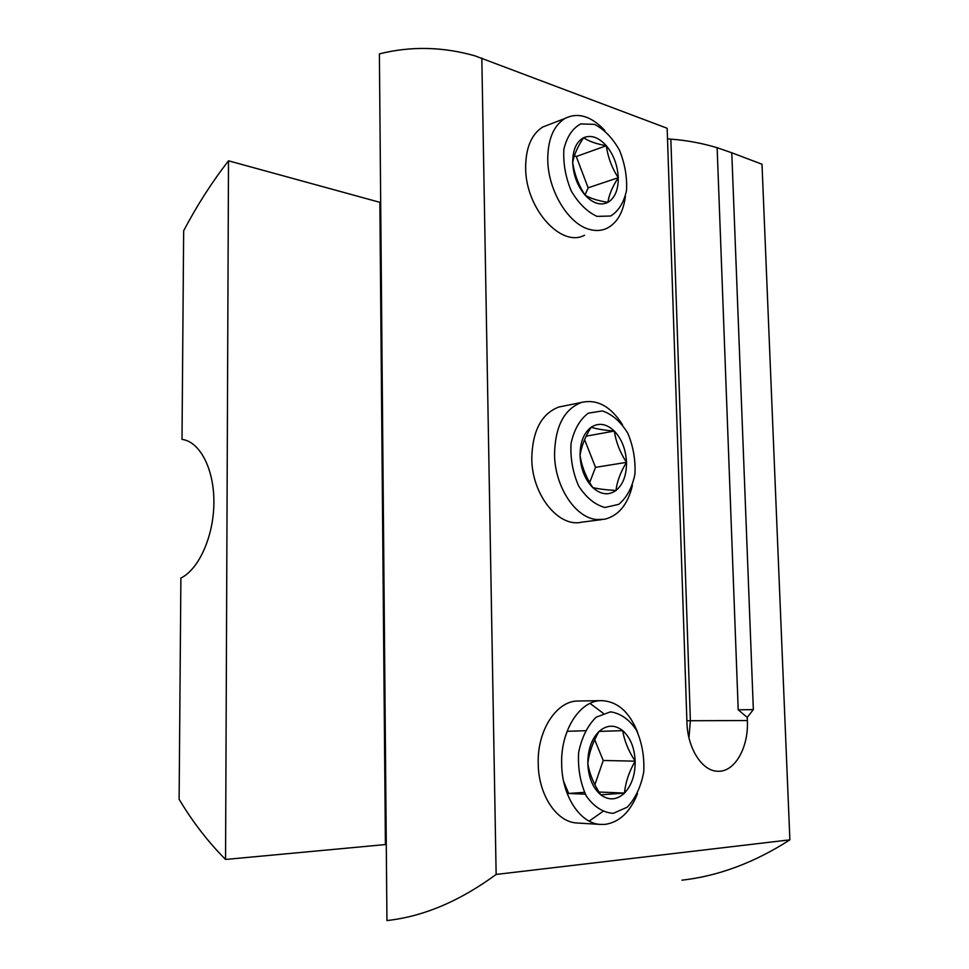 <?xml version="1.0" encoding="UTF-8"?>
<svg xmlns="http://www.w3.org/2000/svg" width="969" height="969" viewBox="0 0 969 969"><rect width="100%" height="100%" fill="white"/><g stroke="black" fill="none" stroke-linecap="round" stroke-linejoin="round"><path stroke-width="1.45" d="M731.777 152.775L717.133 147.7L738.208 709.829L747.244 717.375L753.349 709.611L731.777 152.775L761.997 164.221L789.88 839.844C754.463 862.616 718.465 876.061 681.897 880.179M481.823 58.031L496.14 874.438C459.681 901.206 423.283 916.577 386.946 920.55L379.388 53.864C410.759 46.027 442.615 46.682 474.943 55.839L667.156 128.271L686.924 722.208C687.469 748.238 702.053 771.118 717.593 771.239C734.623 772.511 748.783 747.547 747.365 720.536L686.876 720.742M738.208 709.829L753.349 709.611M717.133 147.7C701.75 143.109 686.318 140.263 670.851 139.148L667.508 138.785M747.244 717.375L747.365 720.536M386.292 844.52L385.408 844.568L379.848 202.327L380.684 202.509M182.002 439.393C199.796 441.537 214.125 468.778 213.895 502.414C213.798 536.027 199.008 569.227 180.888 578.057L179.12 799.268C192.613 821.857 208.093 841.916 225.559 859.455L228.502 160.806C211.86 182.257 196.913 205.585 183.662 230.767L182.002 439.393M496.14 874.438L789.88 839.844M225.559 859.455L385.408 844.568M379.848 202.327L228.502 160.806M578.36 823.081L576.24 822.947C556.218 821.579 538.498 794.592 538.219 763.826C537.068 730.251 556.763 700.526 578.287 701.011L601.579 700.635C580.068 700.139 560.433 730.311 561.669 764.396C562.008 795.622 579.801 823.02 599.811 824.389L604.971 824.401C619.324 822.306 630.165 812.083 637.493 793.72M590.036 703.409L603.178 713.245M602.609 811.647L589.188 821.106M601.531 519.65L581.666 522.182C558.495 527.802 531.836 494.735 531.775 458.41C532.405 430.951 541.38 413.836 558.725 407.053L563.619 406.059M584.561 235.201C561.245 248.1 525.477 208.614 525.646 167.77C525.707 147.918 531.4 134.328 542.725 127.024L549.92 124.262M618.258 177.702C611.899 167.94 607.926 157.281 606.328 145.738C613.656 154.737 617.628 165.396 618.258 177.702C618.343 189.839 614.903 198.064 607.914 202.364C600.574 205.864 592.967 203.466 585.094 195.157C577.476 186.121 573.333 175.232 572.691 162.489C572.715 149.977 576.337 141.728 583.592 137.731C591.126 134.63 598.709 137.307 606.328 145.738C596.468 143.981 588.886 141.317 583.592 137.731C577.597 146.767 573.963 155.016 572.691 162.489C574.435 174.263 578.578 185.152 585.094 195.157C590.412 198.391 598.018 200.789 607.914 202.364C608.992 194.854 612.444 186.629 618.258 177.702L588.135 187.816L585.022 195.048M574.363 155.852L576.276 156.506L588.135 187.816M606.328 145.738L576.276 156.506M597.061 216.39L610.664 216.014C618.585 211.109 623.879 202.569 626.531 190.421C627.222 177.036 624.872 163.628 619.482 150.207C612.553 137.998 604.244 129.386 594.578 124.383L580.806 123.899C572.509 128.32 566.877 136.762 563.885 149.202C563.05 163.119 565.496 177.036 571.25 190.966C578.614 203.429 587.226 211.896 597.061 216.39M604.801 130.5C591.187 115.977 577.827 111.992 564.733 118.557C553.432 125.897 547.776 139.633 547.751 159.752C547.982 190.481 568.367 223.996 589.273 229.35C595.572 231.155 601.398 230.828 606.776 228.381C617.108 223.088 623.321 212.405 625.393 196.332M622.486 424.725C610.761 406.277 597.049 398.865 581.364 402.462C564.043 409.281 555.104 426.614 554.534 454.473C554.789 486.874 575.622 518.136 596.928 519.554L604.547 519.263C618.537 515.811 627.827 504.534 632.418 485.433M604.947 507.502L618.803 504.328C626.87 497.533 632.248 487.455 634.937 474.095C635.64 459.839 633.229 446.176 627.73 433.107C620.657 421.624 612.19 414.235 602.33 410.917L588.292 413.182C579.85 419.541 574.108 429.582 571.068 443.33C570.22 458.192 572.727 472.387 578.614 485.929C586.136 497.582 594.918 504.776 604.947 507.502M626.507 462.358C626.604 475.149 623.103 484.524 615.993 490.484C608.52 495.68 600.768 494.687 592.725 487.54C584.949 479.546 580.722 468.887 580.056 455.563C580.068 442.361 583.762 432.913 591.151 427.22C598.83 422.423 606.558 423.707 614.334 431.06C621.795 439.078 625.865 449.507 626.507 462.358C620.003 452.414 615.945 441.973 614.334 431.06C604.256 430.26 596.529 428.976 591.151 427.22C585.022 437.007 581.327 446.455 580.056 455.563C581.824 466.67 586.051 477.329 592.725 487.54C598.127 488.897 605.879 489.878 615.993 490.484C617.059 481.387 620.56 472.012 626.507 462.358L595.511 467.349L589.661 482.55M614.334 431.06L586.172 436.159M584.586 439.66L595.511 467.349M635.167 761.162C635.289 774.655 631.715 785.29 624.484 793.078C616.865 800.128 608.956 800.709 600.756 794.822C592.81 788.003 588.498 777.622 587.808 763.669C587.795 749.703 591.562 738.947 599.096 731.401C592.822 742 589.055 752.768 587.808 763.669C589.588 774.037 593.912 784.418 600.756 794.822L624.484 793.078C625.526 782.249 629.087 771.615 635.167 761.162C628.506 751.023 624.351 740.849 622.728 730.638L599.096 731.401C606.921 724.739 614.794 724.485 622.728 730.638C630.347 737.554 634.501 747.729 635.167 761.162L603.239 760.483L594.687 739.759M565.157 737.034L567.228 731.292L585.215 730.735M563.655 781.511L568.694 793.466L585.3 794.168M568.694 793.466L584.392 792.339M598.975 792.036L624.484 793.078M594.881 784.708L603.239 760.483M613.232 813.366L627.355 807.116C635.567 798.25 641.042 786.477 643.767 771.796C644.47 756.595 641.999 742.666 636.379 730.02C629.172 719.361 620.535 713.305 610.482 711.852L596.177 717.169C587.553 725.636 581.703 737.445 578.614 752.61C577.766 768.502 580.334 783 586.342 796.082C594.033 806.826 602.997 812.591 613.232 813.366M637.626 732.419C629.499 711.973 617.483 701.386 601.579 700.635M688.971 737.784L690.376 720.718L670.851 139.148M542.725 127.024L564.733 118.557M581.364 402.462L558.725 407.053M576.24 822.947L599.811 824.389"/></g></svg>
